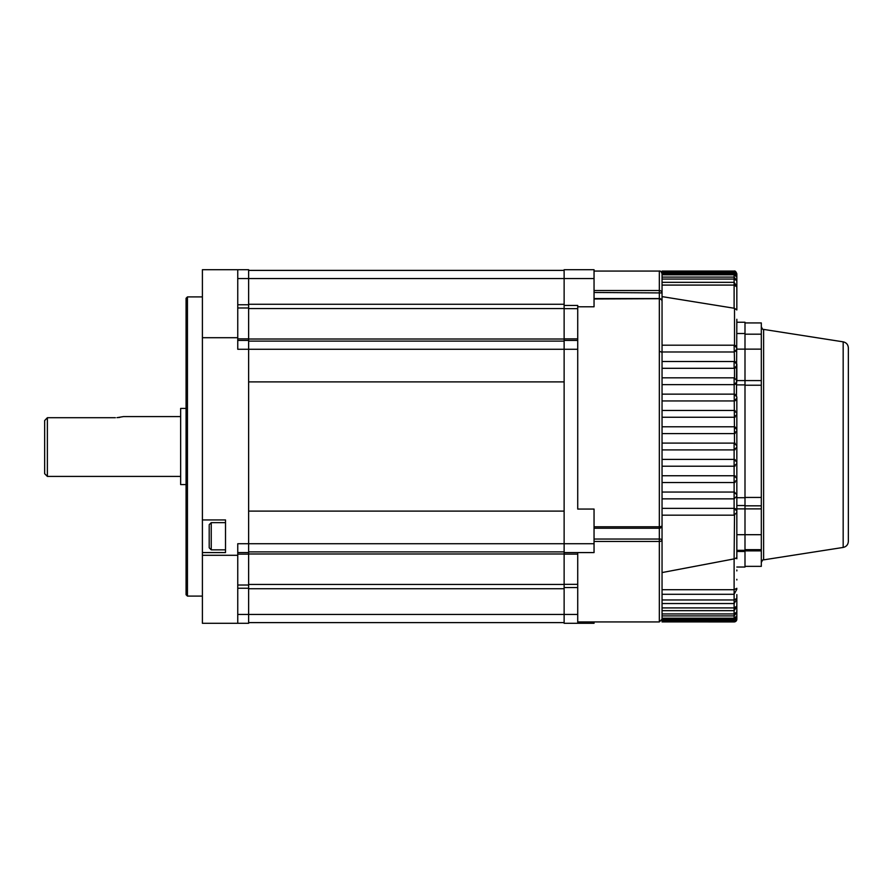 <?xml version="1.0" encoding="UTF-8"?>
<svg xmlns="http://www.w3.org/2000/svg" width="893" height="893" viewBox="0 0 893 893"><rect width="100%" height="100%" fill="white"/><g stroke="black" fill="none" stroke-linecap="round" stroke-linejoin="round"><path stroke-width="1.34" d="M248.634 553.984L564.13 553.984L564.13 584.446L248.634 584.446M248.634 308.554L564.13 308.554L564.13 339.016L248.634 339.016M248.634 511.097L564.13 511.097M564.13 381.903L248.634 381.903M248.634 270.389L564.13 270.389L248.634 270.389M564.13 622.611L248.634 622.611M564.13 551.896L248.634 551.896M564.13 341.104L248.634 341.104L564.13 341.104M47.374 476.416L44.65 473.703L44.65 420.558L47.374 417.712L47.374 476.416L180.643 476.416M187.441 596.089L186.079 594.727L186.079 298.273L187.441 296.911L187.441 596.089L202.398 596.089M186.079 484.575L180.643 484.575L180.643 408.425L186.079 408.425M119.908 417.366L118.501 417.544M116.972 417.667L123.524 416.584L180.643 416.584M44.65 420.558L47.374 417.712L115.364 417.712M202.398 555.29L237.75 555.29L237.75 543.737L248.634 543.737L248.634 623.292L202.398 623.292L202.398 552.577L225.516 552.577L225.516 519.938L202.398 519.938L202.398 269.708L237.75 269.708L237.75 337.71L202.398 337.71M237.75 555.29L237.75 623.292M237.75 269.708L248.634 269.708L248.634 349.263L237.75 349.263L237.75 337.71M248.634 349.263L248.634 543.737L564.13 543.737L564.13 305.451L577.726 305.451L577.726 349.263L248.634 349.263M202.398 519.938L202.398 552.577M248.634 552.577L237.75 552.577M248.634 340.423L237.75 340.423L248.634 340.423M734.113 621.896L662.048 621.896L734.113 621.93A2.724 2.724 0 0 0 736.837 619.206L734.113 621.896L734.113 558.895L662.048 572.569M662.048 394.148L662.048 443.095L734.515 443.129L734.113 377.828L662.048 377.828L662.048 394.148L734.113 394.148L736.837 396.86L736.837 558.795M594.046 526.781L659.324 526.781L659.324 298.976A2.724 2.288 180 0 1 662.048 301.265L662.048 377.828M736.837 319.27L736.479 395.521M736.837 309.313L736.837 303.14L736.837 309.313M662.048 271.55L734.113 271.104L662.048 271.104L662.048 274.81L734.113 274.81L736.837 277.042L736.837 273.794L736.837 294.679M736.837 298.429L736.837 295.65M662.048 274.81L662.048 279.074L734.113 279.074L736.837 280.681L736.837 303.14M662.048 279.074L662.048 282.344L734.113 282.344L736.837 286.329L736.837 309.96L734.515 308.297L662.048 296.61L662.048 345.189L734.515 345.211L734.515 308.297M736.837 570.013L736.837 570.895M736.837 579.311L736.837 579.97M736.837 594.593L736.837 619.206M662.048 621.896L734.113 621.45L736.837 618.503M736.837 615.958L734.113 618.19L662.048 618.19L662.048 620.814L734.113 620.814L736.837 618.369M662.048 620.814L662.048 621.45M662.048 619.474L734.113 619.474L736.837 616.226M662.048 618.19L662.048 615.913L734.113 615.913L736.837 612.319M662.048 611.08L662.048 613.926L734.113 613.926L736.837 611.917M662.048 613.926L662.048 615.913M736.837 606.113L734.113 607.921L662.048 607.921L662.048 610.656L734.113 610.656L736.837 606.671M662.048 607.921L662.048 603.534L734.113 603.534L736.837 599.08M736.837 588.297L734.113 589.715L662.048 589.715L662.048 599.962L734.113 599.962L736.837 598.355M662.048 599.962L662.048 603.534M662.048 594.291L734.113 594.291L736.837 589.235M662.048 589.715L662.048 539.964A2.724 1.473 180 0 1 659.324 541.437L594.046 541.437M734.515 492.088L736.837 494.778L736.837 478.458L734.113 475.735L662.048 475.735L662.048 466.213L662.048 515.172L734.113 515.172L734.113 443.095L736.837 445.819L736.837 462.139L734.113 459.415L662.048 459.415L662.048 466.213L734.113 466.213L736.837 463.5M662.048 508.374L734.113 508.374L736.837 511.097M662.048 498.852L734.113 498.852L736.837 496.14L736.837 497.725L744.996 497.725L744.996 534.695L761.316 534.695L761.316 566.352L744.996 566.352M662.048 492.054L734.113 492.054L736.837 494.778M662.048 482.533L734.113 482.533L736.837 479.82M662.048 443.095L662.048 449.905L734.113 449.905L736.837 447.181M662.048 426.787L734.113 426.787L736.837 429.5L735.151 426.988M662.048 433.585L734.113 433.585L736.837 430.861M662.048 410.467L734.113 410.467L736.837 413.18M662.048 417.265L734.113 417.265L736.837 414.542M662.048 400.946L734.113 400.946L736.837 398.222L736.68 399.138M662.048 384.626L734.113 384.626L736.837 381.903M662.048 361.509L734.515 361.531L734.113 345.189L736.837 347.913L736.145 346.093M662.048 368.307L734.113 368.307L734.113 361.509L736.837 364.221L736.189 362.458M662.048 351.987L734.113 351.987L736.837 349.263L735.81 351.396M662.048 282.344L662.048 285.079L734.113 285.079L736.837 286.887M662.048 285.079L662.048 301.923M662.048 277.087L734.113 277.087L736.837 280.681M662.048 273.526L734.113 273.526L736.837 276.774M662.048 272.186L734.113 272.186L736.837 274.631M735.665 367.827L734.113 368.307L736.837 365.583M662.048 449.905L662.048 459.415M734.113 558.895L734.515 515.149M662.048 515.172L662.048 539.964A2.724 0.926 180 0 0 659.324 539.037L659.324 528.221L594.046 528.221M577.726 306.779L594.046 306.779L594.046 278.549L564.13 278.549L564.13 305.451M577.726 552.577L577.726 623.292L564.13 623.292L564.13 614.451L577.726 614.451M577.726 587.549L564.13 587.549L564.13 543.737L594.046 543.737L594.046 509.055L577.726 509.055L577.726 349.263M594.046 621.93L594.046 623.292L577.726 623.292M237.75 278.549L564.13 278.549L564.13 269.708L594.046 269.708L594.046 278.549M564.13 587.549L564.13 614.451L237.75 614.451M594.046 543.737L594.046 552.577L564.13 552.577M564.13 340.423L577.726 340.423M735.955 345.892L734.515 345.211M735.921 362.19L735.274 361.765M735.185 361.721L734.515 361.531M736.837 380.541L734.113 377.828M735.553 384.213L734.515 384.593M735.118 394.338L734.515 394.17M734.113 308.252L734.113 271.55L736.837 274.497M735.475 400.577L734.515 400.912M735.129 410.657L734.515 410.49M734.113 271.104L736.837 273.794C735.977 271.539 735.073 270.635 734.113 271.07L662.048 271.07M735.296 416.998L734.515 417.232M735.24 433.339L734.515 433.551M735.185 443.319L734.515 443.129M735.185 449.681L734.515 449.871M735.252 459.661L734.515 459.449M735.151 466.012L734.515 466.191M735.307 476.014L734.515 475.768M735.129 482.343L734.515 482.51M735.553 508.787L734.515 508.407M736.837 512.459L734.113 515.172M736.837 557.623L734.515 558.839M848.35 347.879L848.35 541.392C848.104 544.674 846.385 546.695 843.171 547.442L843.171 341.84C846.385 342.588 848.104 344.598 848.35 347.879M744.996 322.931L761.316 322.931L761.316 534.695M736.837 501.565L736.837 497.725M736.837 364.221L736.837 380.585L744.996 380.585L744.996 497.725M736.837 322.25L744.996 322.25L744.996 333.502L736.837 333.502M736.837 550.334L744.996 550.334L744.996 567.033L736.837 567.033M761.316 380.585L744.996 380.585L744.996 333.502M744.996 550.334L744.996 534.695L736.837 534.695M744.996 334.183L761.316 334.183M744.996 549.653L761.316 549.653M209.196 525.575L209.196 547.811L209.196 525.575M564.13 588.744L248.634 588.744M248.634 304.256L564.13 304.256M248.634 588.241L237.75 588.241M248.634 554.151L237.75 554.151M237.75 585.015L248.634 585.015M248.634 307.985L237.75 307.985M237.75 338.849L248.634 338.849M237.75 304.759L248.634 304.759M734.515 377.851L734.515 368.273M659.324 526.781A2.724 1.25 0 0 0 662.048 525.542A2.724 2.679 180 0 1 659.324 528.221L659.324 526.781M662.048 619.206L659.324 621.93L659.324 539.037L594.046 539.037M594.046 290.526L659.324 290.526L659.324 271.07L594.046 271.07M659.324 298.709L594.046 298.976M662.048 301.265A2.724 2.724 0 0 0 659.324 298.552L659.324 290.526A2.724 2.422 0 0 1 662.048 292.937L594.046 292.469M662.048 353.036A2.724 1.473 0 0 0 659.324 351.563M577.726 554.14L564.13 554.14M564.13 584.335L577.726 584.335M577.726 308.665L564.13 308.665M564.13 338.86L577.726 338.86M843.171 341.84L763.615 329.405L763.615 559.866C763.169 559.264 762.399 560.157 761.316 562.557M744.996 497.434L761.316 497.434M744.996 384.894L736.837 384.894M744.996 551.461L736.837 551.461M761.316 349.141L736.837 349.141M761.316 508.876L736.837 508.876M736.837 505.527L744.996 505.527M744.996 505.829L761.316 505.829M744.996 385.229L761.316 385.229M744.996 550.869L761.316 550.869M225.516 522.651L211.239 522.651L211.239 549.854L209.196 547.811M187.441 296.911L202.398 296.911M659.324 621.93L577.726 621.93M659.324 271.07C660.307 270.646 661.211 271.55 662.048 273.794M659.324 298.552L594.046 298.552M843.171 547.442L763.615 559.866M763.615 329.405C763.135 329.986 762.365 329.093 761.316 326.715M211.239 522.651L209.196 524.693M225.516 549.854L211.239 549.854"/></g></svg>
